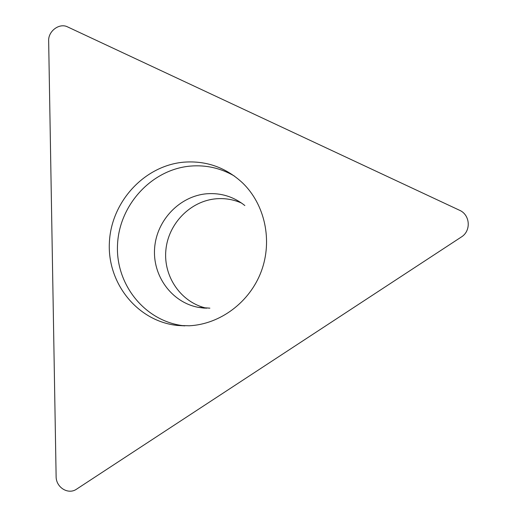 <?xml version="1.0" encoding="UTF-8"?>
<svg xmlns="http://www.w3.org/2000/svg" width="517" height="517" viewBox="0 0 517 517"><rect width="100%" height="100%" fill="white"/><g stroke="black" fill="none" stroke-linecap="round" stroke-linejoin="round"><path stroke-width="0.78" d="M67.591 26.903L459.445 210.219C470.237 214.749 471.388 230.963 461.287 237.038L76.652 489.101C68.231 495.105 55.907 487.408 56.12 476.416L48.656 40.895C48.12 31.091 59.461 22.677 67.591 26.903L459.445 210.219C470.237 214.749 471.388 230.963 461.287 237.038L76.652 489.101C68.231 495.105 55.907 487.408 56.12 476.416L48.656 40.895C48.12 31.091 59.461 22.677 67.591 26.903M189.267 325.781C220.236 324.256 249.801 302.174 261.279 271.373C272.776 240.579 264.937 204.545 242.693 183.024C225.89 167.424 206.231 160.477 183.703 162.176C144.249 165.673 111.097 201.927 109.378 242.622C107.226 283.29 137.438 321.27 177.402 325.452L189.267 325.781M206.651 308.222C181.124 302.645 163.256 276.692 165.867 250.15C168.245 223.59 190.482 200.809 216.384 198.767C225.134 198.082 233.529 199.517 241.562 203.065M184.808 325.878L184.259 325.82C145.109 321.729 115.453 284.576 117.521 244.767C119.169 204.939 151.643 169.473 190.308 166.099C205.999 164.781 220.688 168.096 234.375 176.038M244.845 205.546C233.671 196.686 221.03 192.757 206.923 193.759C179.916 195.917 156.813 219.945 154.654 247.708C152.244 275.451 171.398 302.245 198.185 307.324L203.982 308.106M209.87 308.158L198.185 307.324L205.359 308.184M177.402 325.452L184.259 325.82"/></g></svg>
